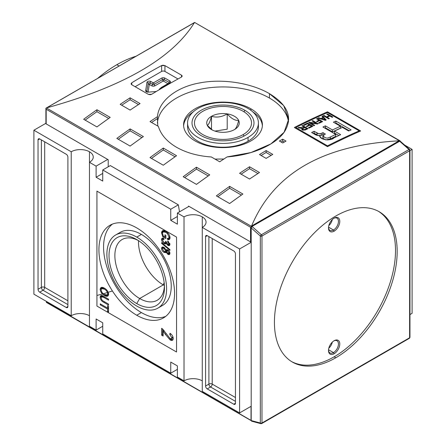 <?xml version="1.0" encoding="UTF-8"?>
<svg xmlns="http://www.w3.org/2000/svg" width="446" height="446" viewBox="0 0 446 446"><rect width="100%" height="100%" fill="white"/><g stroke="black" fill="none" stroke-linecap="round" stroke-linejoin="round"><path stroke-width="0.67" d="M164.423 285.825A35.072 20.248 60 0 1 157.204 300.264A35.072 20.248 60 0 1 139.665 298.525A35.072 20.248 60 0 1 116.757 267.622A35.072 20.248 60 0 1 122.132 239.519A35.072 20.248 60 0 1 138.243 240.483A35.072 20.248 60 0 0 114.878 256.4A35.072 20.248 60 0 0 139.665 298.525A35.072 20.248 -120 0 0 164.423 285.825M136.744 303.587A39.203 22.634 60 0 1 109.025 255.575A39.203 22.634 60 0 1 136.744 239.569L136.744 239.569A39.203 22.634 60 0 1 164.463 287.581A39.203 22.634 60 0 1 136.744 303.587A39.203 22.634 60 0 1 109.025 255.575A39.203 22.634 60 0 1 136.744 239.569L136.744 239.569A39.203 22.634 60 0 1 164.463 287.581A39.203 22.634 60 0 1 136.744 303.587L139.665 298.525L163.286 284.888A35.072 20.248 60 0 1 138.511 240.65A35.072 20.248 60 0 0 163.286 284.888A35.072 20.248 -120 0 0 164.407 285.512A35.072 20.248 60 0 1 163.286 284.888L164.161 282.692M136.744 306.056A42.225 24.379 -120 0 0 157.856 308.147A42.225 24.379 -120 0 0 164.329 274.312A42.225 24.379 -120 0 0 136.744 237.099A42.225 24.379 -120 0 0 115.631 235.009A42.225 24.379 -120 0 0 109.159 268.843A42.225 24.379 -120 0 0 136.744 306.056A42.225 24.379 60 0 1 106.884 254.337A42.225 24.379 60 0 1 136.744 237.099A42.225 24.379 60 0 1 166.603 288.818A42.225 24.379 60 0 1 136.744 306.056M115.631 235.009L120.275 232.327A42.225 24.379 60 0 1 141.388 234.418A42.225 24.379 60 0 1 168.973 271.631A42.225 24.379 60 0 1 162.5 305.465L157.856 308.147M141.388 312.568A53.487 30.88 -120 0 0 165.706 316.381A53.487 30.88 60 0 1 141.388 312.568A53.487 30.88 60 0 1 107.107 267.555A53.487 30.88 60 0 1 112.425 224.093A53.487 30.88 -120 0 0 107.107 267.555A53.487 30.88 -120 0 0 141.388 312.568L136.744 315.25A53.487 30.88 60 0 1 101.799 268.118A53.487 30.88 60 0 1 110 225.258A53.487 30.88 60 0 1 136.744 227.906A53.487 30.88 60 0 1 171.682 275.037A53.487 30.88 60 0 1 163.487 317.898A53.487 30.88 60 0 1 136.744 315.25A53.487 30.88 60 0 1 98.923 249.743A53.487 30.88 60 0 1 136.744 227.906A53.487 30.88 -120 0 1 174.564 293.412A53.487 30.88 -120 0 1 136.744 315.25M101.209 297.822C101.42 299.539 102.296 300.721 103.829 301.368L108.545 304.088L108.545 305.075L103.773 302.316C101.682 301.368 100.473 299.69 100.144 297.292L100.785 295.609L103.773 296.423L108.545 299.177L108.545 300.164L103.829 297.437L101.627 296.774L101.209 297.822C101.493 296.478 102.363 296.35 103.829 297.437L108.545 300.164L108.545 299.177L103.773 296.423C101.655 294.94 100.445 295.23 100.144 297.292C100.473 299.69 101.682 301.368 103.773 302.316L108.545 305.075L108.545 304.088L103.829 301.368C102.296 300.721 101.42 299.539 101.209 297.822M165.265 334.238L163.113 330.96L163.113 336.039L161.625 335.18L161.625 328.301L162.645 329.02L170.015 338.475L171.476 338.676L171.9 337.711L169.815 334.578L169.959 333.29C171.916 334.494 173.009 336.234 173.238 338.514L172.53 340.22L170.032 339.858L165.265 334.238L170.032 339.858C171.933 340.928 173.003 340.476 173.238 338.514C173.009 336.234 171.916 334.494 169.959 333.29L169.815 334.578L171.9 337.711C171.743 338.832 171.119 339.088 170.015 338.475L162.645 329.02L161.625 328.301L161.625 335.18L163.113 336.039L163.113 330.96L165.265 334.238L166.202 333.697L165.265 334.238M169.92 250.379L161.625 243.377L161.625 242.613L169.92 249.609L169.92 250.379L169.92 249.609L161.625 242.613L161.625 243.377L169.92 250.379M163.347 236.118L164.92 237.027L164.92 234.819L165.879 235.371L165.879 238.56L162.812 236.787L161.519 232.857L162.428 230.76L165.734 231.357C168.209 232.7 169.642 234.813 170.026 237.69L169.296 239.496L167.579 239.43L167.311 238.37L168.543 238.409L169.067 237.121L167.428 233.615L165.778 232.36L163.13 231.809L162.478 233.33L163.347 236.118L162.478 233.33C162.79 231.48 163.888 231.156 165.778 232.36L167.428 233.615L169.067 237.121C169.001 238.348 168.415 238.766 167.311 238.37L167.579 239.43C169.123 240.004 169.943 239.424 170.026 237.69C169.642 234.813 168.209 232.7 165.734 231.357C163.286 229.896 161.881 230.392 161.519 232.857L162.812 236.787L165.879 238.56L165.879 235.371L164.92 234.819L164.92 237.027L163.347 236.118M164.122 243.561C162.617 242.663 161.753 241.319 161.519 239.535L162.06 238.326L163.86 238.499L163.966 239.541L162.768 239.413L162.478 240.121L164.128 242.585L165.343 242.769L165.561 241.342L166.514 241.994L167.774 244.324L168.694 244.453L168.962 243.839L167.685 241.816L167.791 240.896L169.92 244.363L169.385 245.534L167.813 245.322L166.168 243.332L165.773 243.867L164.122 243.561C165.098 244.179 165.784 244.101 166.168 243.332L167.813 245.322C169.056 245.98 169.759 245.662 169.92 244.363L167.791 240.896L167.685 241.816L168.962 243.839L167.774 244.324L166.514 241.994L165.561 241.342L165.672 242.039C165.527 242.914 165.014 243.098 164.128 242.585L162.478 240.121C162.612 239.296 163.108 239.106 163.966 239.541L163.86 238.499C162.5 237.813 161.72 238.158 161.519 239.535C161.753 241.319 162.617 242.663 164.122 243.561L165.115 242.986L164.122 243.561M166.174 250.089L164.067 247.463C162.584 246.616 161.731 246.945 161.519 248.444L162.517 247.87L162.679 247.012L162.573 248.511L162.517 247.87L161.519 248.444C161.725 250.184 162.567 251.488 164.039 252.358L164.869 251.683L166.191 252.191L165.037 251.784L164.039 252.358L166.687 251.906L166.174 252.202L167.802 254.281L168.794 253.707L168.46 253.484L169.787 254.047L168.794 253.707L167.802 254.281C169.073 254.956 169.775 254.621 169.92 253.283C169.781 251.789 169.084 250.658 167.83 249.877L166.174 250.089L167.044 249.587L166.174 250.089L167.83 249.877C169.084 250.658 169.781 251.789 169.92 253.283L169.408 254.482L167.802 254.281L166.174 252.202L165.8 252.642L164.039 252.358C162.567 251.488 161.725 250.184 161.519 248.444L162.071 247.168L164.067 247.463L166.174 250.089L166.531 249.676M104.386 295.425C102.022 294.159 100.606 292.136 100.144 289.359L100.974 287.57L104.286 288.127C106.711 289.382 108.166 291.433 108.651 294.276L107.815 296.066L104.386 295.425C106.756 296.897 108.177 296.512 108.651 294.276C108.166 291.433 106.711 289.382 104.286 288.127C101.972 286.739 100.59 287.152 100.144 289.359C100.606 292.136 102.022 294.159 104.386 295.425L105.301 294.901L104.386 295.425M107.586 309.061L100.25 304.83L100.25 303.843L107.586 308.08L107.586 305.627L108.545 306.179L108.545 312.072L107.586 311.52L107.586 309.061L107.586 311.52L108.545 312.072L108.545 306.179L107.586 305.627L107.586 308.08L100.25 303.843L100.25 304.83L107.586 309.061L108.545 308.509L107.586 309.061M177.385 365.91L177.385 377.021L177.385 365.91L170.751 362.08L170.751 373.19L102.736 333.926L102.736 322.815L102.736 333.926L170.751 373.19L177.385 369.36L170.751 373.19L170.751 362.08L177.385 365.91M96.102 318.985L102.736 322.815L96.102 318.985L96.102 330.096L89.468 326.26L89.468 162.305L96.102 166.135L89.468 162.305A12.901 7.448 180 0 0 93.247 157.037A12.901 7.448 180 0 0 89.468 151.768L89.468 326.26L96.102 330.096L102.736 326.26L96.102 330.096L96.102 318.985M96.102 177.246L96.102 166.135L107.715 159.434L96.102 166.135L96.102 177.246L102.736 181.076L102.736 169.965L110.329 165.583L102.736 169.965L170.751 209.23L102.736 169.965L102.736 181.076L96.102 177.246L102.736 173.416L96.102 177.246M170.751 220.341L170.751 209.23L178.339 204.848L110.329 165.583L178.339 204.848L179.509 211.833L178.339 204.848L170.751 209.23L170.751 220.341L177.385 216.511L170.751 220.341L177.385 224.171L170.751 220.341M177.385 224.171L177.385 213.06L188.993 206.359L177.385 213.06L184.02 216.89L177.385 213.06L177.385 224.171M202.267 216.89A12.901 7.448 180 0 0 184.02 216.89L184.02 380.851L177.385 377.021L184.02 380.851L184.02 216.89A12.901 7.448 180 0 1 202.267 216.89A12.901 7.448 180 0 1 206.046 222.158A12.901 7.448 180 0 1 202.267 227.427L239.586 248.974L202.267 227.427L202.267 391.387L239.586 412.935L251.198 406.228L239.586 412.935L202.267 391.387L202.267 216.89A12.901 7.448 180 0 1 202.267 227.427M202.267 380.851A12.901 7.448 0 0 0 184.02 380.851A12.901 7.448 0 0 1 202.267 380.851M409.958 314.575L412.098 313.332L412.098 149.377L404.617 145.056L412.098 149.377L412.098 313.332L409.958 314.575M409.958 150.614L412.098 149.377L409.958 150.614M239.586 248.974L251.198 242.273L239.586 248.974L239.586 412.935L239.586 248.974M89.468 151.768A12.901 7.448 180 0 0 71.221 151.768L33.902 130.221L71.221 151.768L71.221 315.729A12.901 7.448 0 0 1 89.468 315.729A12.901 7.448 0 0 0 71.221 315.729L71.221 151.768A12.901 7.448 180 0 1 89.468 151.768A12.901 7.448 180 0 1 89.468 162.305M33.902 130.221L45.899 123.291L33.902 130.221L33.902 294.182L33.902 130.221M71.221 315.729L33.902 294.182L71.221 315.729M39.705 138.935L66.248 154.26L39.705 138.935A2.347 1.355 -120 0 0 38.534 138.823A2.347 1.355 -120 0 0 38.044 139.893L38.044 289.298L38.044 139.893L39.705 138.935A2.347 1.355 -120 0 0 38.044 139.893L39.705 138.935M38.044 289.298A2.347 1.355 -120 0 0 39.705 292.169L66.248 307.495L39.705 292.169L43.022 290.251L67.903 304.618L43.022 290.251A2.347 1.355 60 0 1 41.367 287.38L38.044 289.298A2.347 1.355 -120 0 0 39.705 292.169L43.022 290.251A2.347 1.355 -120 0 1 41.367 287.38A2.347 1.355 180 0 1 44.684 287.38L44.684 141.811L44.684 287.38A2.347 1.355 -60 0 1 43.022 290.251A2.347 1.355 -60 0 0 44.684 287.38A2.347 1.355 0 0 0 41.367 287.38L38.044 289.298M66.248 307.495A2.347 1.355 -120 0 0 67.418 307.606A2.347 1.355 -120 0 0 67.903 306.536L67.903 157.131L67.903 306.536L66.248 307.495A2.347 1.355 -120 0 0 67.903 306.536L66.248 307.495M67.903 157.131A2.347 1.355 -120 0 0 66.248 154.26A2.347 1.355 -120 0 1 67.903 157.131M233.782 404.221L207.239 388.895L233.782 404.221A2.347 1.355 -120 0 0 234.953 404.332A2.347 1.355 -120 0 0 235.443 403.262L235.443 253.858L235.443 403.262L233.782 404.221A2.347 1.355 -120 0 0 235.443 403.262L233.782 404.221M235.443 253.858A2.347 1.355 -120 0 0 233.782 250.986L207.239 235.661L233.782 250.986A2.347 1.355 -120 0 1 235.443 253.858M207.239 235.661A2.347 1.355 -120 0 0 206.069 235.549A2.347 1.355 -120 0 0 205.584 236.62L205.584 386.024L205.584 236.62L207.239 235.661A2.347 1.355 -120 0 0 205.584 236.62L207.239 235.661M205.584 386.024A2.347 1.355 -120 0 0 207.239 388.895L210.557 386.977L235.443 401.344L210.557 386.977A2.347 1.355 60 0 1 208.901 384.106L205.584 386.024A2.347 1.355 -120 0 0 207.239 388.895L210.557 386.977A2.347 1.355 120 0 0 212.218 384.106L235.443 397.514L212.218 384.106A2.347 1.355 0 0 0 208.901 384.106A2.347 1.355 -120 0 0 210.557 386.977A2.347 1.355 -60 0 0 212.218 384.106L212.218 238.538L212.218 384.106A2.347 1.355 180 0 0 208.901 384.106L205.584 386.024M183.624 125.817A39.41 22.752 180 0 1 193.213 111.874A39.41 22.752 180 0 0 183.624 125.817M252.787 111.874A39.41 22.752 180 0 1 262.376 125.817A39.41 22.752 0 0 0 252.787 111.874M258.424 122.945L258.424 126.776A35.424 20.449 180 0 1 248.048 141.237A35.424 20.449 180 0 1 209.442 145.669A35.424 20.449 180 0 1 187.576 126.776L187.576 122.945A35.424 20.449 180 0 1 197.952 108.484A35.424 20.449 180 0 1 236.558 104.046A35.424 20.449 180 0 1 258.424 122.945A35.424 20.449 180 0 1 248.048 137.407A35.424 20.449 180 0 1 209.442 141.839A35.424 20.449 180 0 1 187.576 122.945M244.91 110.296A30.98 17.885 180 0 1 244.91 135.59A30.98 17.885 180 0 1 201.09 135.59A30.98 17.885 0 0 0 244.91 135.59A30.98 17.885 0 0 0 244.91 110.296A30.98 17.885 0 0 0 201.09 110.296A30.98 17.885 0 0 0 201.09 135.59L201.09 135.59A30.98 17.885 180 0 1 201.09 110.296A30.98 17.885 180 0 1 244.91 110.296L244.034 111.801L243.165 111.299A28.516 16.463 0 0 0 202.835 111.299L202.835 111.299A28.516 16.463 0 0 0 202.835 134.586A28.516 16.463 0 0 0 243.165 134.586A28.516 16.463 0 0 0 243.165 111.299M178.01 78.964L164.942 71.421A2.347 1.355 0 0 0 161.625 71.421L135.138 86.708L161.625 71.421L161.625 65.551A703.76 406.317 120 0 0 131.765 82.789A703.76 406.317 -60 0 1 161.625 65.551L164.942 65.612L181.533 75.184L164.942 65.612L164.942 71.421L178.01 78.964M165.879 236.475L164.92 237.027L165.879 236.475M165.879 237.411L165.065 236.943L165.879 237.411M163.66 236.296L162.812 236.787L163.66 236.296M162.539 232.74L162.517 232.282L161.519 232.857L162.517 232.282L162.991 230.571L162.539 232.74M169.714 239.073L168.577 238.855L167.579 239.43L168.577 238.855L168.471 238.443L168.577 238.855L169.714 239.073M168.543 238.409L169.536 237.835L169.998 237.138L168.928 237.924M169.92 236.631L169.067 237.121L169.92 236.631M168.086 233.236L167.428 233.615L168.086 233.236M166.575 231.903L165.778 232.36L166.575 231.903M163.727 231.652L165.41 231.179L164.122 231.234L163.13 231.809M162.517 238.961L161.519 239.535L162.517 238.961L162.667 238.175L162.517 238.961M163.476 239.39L163.888 238.788L162.768 239.413M165.343 242.769L166.509 242.05L165.661 242.245M166.168 241.754L165.672 242.039L166.168 241.754M168.694 244.453L169.848 243.728M169.753 243.388L168.962 243.839L169.753 243.388M168.404 241.403L167.685 241.816L168.404 241.403M169.781 245.077L168.805 244.748L167.813 245.322L168.805 244.748L168.465 244.525L169.781 245.077M166.687 243.031L166.168 243.332L166.687 243.031M166.146 243.388L165.115 242.986L166.146 243.388M162.166 243.07L161.625 243.377L162.166 243.07M165.343 251.594L166.336 251.02L166.62 249.832L166.659 250.239L165.667 250.819L164.089 248.455L162.84 248.199L162.478 249.007L164.056 251.382L165.343 251.594L165.667 250.819L166.659 250.239L165.65 251.065M163.492 248.193L164.234 247.558L162.84 248.199M168.7 253.412L169.764 252.28L168.962 252.743L167.824 250.858L166.893 250.702L166.62 251.399L167.774 253.283L168.7 253.412L169.859 252.659M167.618 250.752L168.12 250.067L166.893 250.702M168.566 250.429L167.824 250.858L168.962 252.743L167.774 253.283L166.62 251.399L168.566 250.429M164.847 248.015L164.089 248.455L165.667 250.819C165.527 251.75 164.992 251.94 164.056 251.382L162.478 249.007C162.617 248.065 163.152 247.881 164.089 248.455L164.847 248.015M164.028 330.436L163.113 330.96L164.028 330.436M163.113 334.89L162.623 334.606L161.625 335.18L162.623 334.606L162.623 328.997L162.623 334.606L163.113 334.89M171.476 338.676L172.468 338.101L172.892 337.131L171.9 337.711L172.892 337.131L172.819 336.501L172.892 337.131L171.827 338.207M171.203 334.26L170.807 334.004L169.815 334.578L170.818 333.92L171.203 334.26M172.936 339.83L171.024 339.283L170.032 339.858L171.024 339.283L169.558 338.168L171.024 339.283L172.936 339.83M101.142 288.785L100.144 289.359L101.142 288.785L101.532 287.375L101.142 288.785M108.255 295.681L105.741 295.051L108.255 295.681M107.107 294.996L107.692 293.724L108.534 293.239L107.692 293.724C107.285 291.533 106.148 289.995 104.275 289.103L101.682 288.623L101.103 289.906C101.487 292.018 102.586 293.535 104.392 294.449L107.107 294.996L108.618 293.724L107.508 294.583M102.29 288.45L103.99 287.965L102.675 288.049L101.682 288.623M105.089 288.629L104.275 289.103C106.148 289.995 107.285 291.533 107.692 293.724C107.296 295.375 106.193 295.614 104.392 294.449C102.586 293.535 101.487 292.018 101.103 289.906C101.465 288.261 102.524 287.999 104.275 289.103L105.089 288.629M101.22 297.588L101.142 296.718L100.144 297.292L101.142 296.718L101.37 295.475L101.22 297.588M102.262 296.718L103.266 296.144L102.619 296.2L101.627 296.774M101.103 304.334L100.25 304.83L101.103 304.334M108.545 307.528L107.586 308.08L108.545 307.528M108.545 310.968L107.586 311.52L108.545 310.968M108.545 308.465L107.731 307.996L108.545 308.465M250.869 108.768A39.41 22.752 180 0 1 250.869 140.947A39.41 22.752 180 0 1 195.131 140.947A39.41 22.752 180 0 1 195.131 108.768A39.41 22.752 180 0 1 250.869 108.768A39.41 22.752 0 0 0 207.92 103.834A39.41 22.752 0 0 0 183.59 124.858A39.41 22.752 0 0 0 195.131 140.947A39.41 22.752 0 0 0 238.08 145.881A39.41 22.752 0 0 0 262.41 124.858A39.41 22.752 0 0 0 250.869 108.768L250.869 110.318M46.172 123.135A0.937 0.541 0 0 0 46.172 123.899L108.211 159.718L108.211 166.804L108.211 159.718L46.172 123.899A0.937 0.541 180 0 1 45.899 123.52L45.899 108.227L46.172 109.225L250.535 227.215L250.535 241.888L188.496 206.069L250.535 241.888A0.937 0.541 0 0 0 251.198 242.044A0.937 0.541 180 0 1 250.535 241.888L250.535 227.215L251.26 226.797L250.535 227.215L46.172 109.225L45.899 108.227L46.445 107.971L45.899 108.227L46.445 107.971L251.399 226.3L251.583 225.994C273.571 173.444 322.753 145.05 399.12 140.813C322.753 145.05 273.571 173.444 251.583 225.994L399.12 140.813L399.828 141.02M188.496 206.643L188.496 206.069L188.496 206.643M131.765 84.762L148.356 94.34L131.765 84.762L131.079 83.787L131.765 82.789L131.765 84.762L131.096 83.943L131.765 82.789L131.765 84.762M45.971 108.188L194.417 22.629C172.429 58.264 123.247 86.658 46.88 107.809C123.247 86.658 172.429 58.264 194.417 22.629L46.445 107.971L251.399 226.3L399.555 140.763L194.601 22.434L46.445 107.971M294.327 127.506A703.76 406.317 -60 0 1 327.503 111.818L360.68 130.968A703.76 406.317 120 0 0 327.503 146.662L294.327 127.506A703.76 406.317 -60 0 1 327.503 111.818L360.68 130.968A703.76 406.317 120 0 0 327.503 146.662L327.503 145.848L295.821 127.556A703.76 406.317 -60 0 1 327.503 112.57L327.503 111.818L327.503 112.57L359.186 130.862A703.76 406.317 120 0 0 327.503 145.848A703.76 406.317 -60 0 1 359.186 130.862L327.503 112.57A703.76 406.317 120 0 0 295.821 127.556L327.503 145.848L327.503 146.662L294.327 127.506M282.714 139.191L286.031 141.103A703.76 406.317 120 0 0 282.714 142.943L279.397 141.025A703.76 406.317 -60 0 1 282.714 139.191L286.031 141.103A703.76 406.317 120 0 0 282.714 142.943L279.397 141.025A703.76 406.317 -60 0 1 282.714 139.191L282.714 141.103A701.413 404.962 120 0 0 281.086 142.001A701.413 404.962 120 0 1 282.714 141.103L282.714 139.191M266.128 150.575L272.762 154.405A703.76 406.317 120 0 0 266.128 158.391L259.494 154.561A703.76 406.317 -60 0 1 266.128 150.575L272.762 154.405A703.76 406.317 120 0 0 266.128 158.391L259.494 154.561A703.76 406.317 -60 0 1 266.128 150.575L266.128 152.493A701.413 404.962 120 0 0 261.111 155.492A701.413 404.962 120 0 1 266.128 152.493L266.128 150.575M130.109 97.819L140.061 103.561A703.76 406.317 120 0 0 130.109 110.078L120.158 104.331A703.76 406.317 -60 0 1 130.109 97.819L140.061 103.561A703.76 406.317 120 0 0 130.109 110.078L120.158 104.331A703.76 406.317 -60 0 1 130.109 97.819L130.109 99.737A701.413 404.962 120 0 0 121.702 105.223A701.413 404.962 120 0 1 130.109 99.737L130.109 97.819M269.445 93.654C288.077 105.072 293.083 117.777 284.459 131.771C275.723 144.694 252.419 155.102 227.114 156.908A703.76 406.317 120 0 0 219.683 161.792L211.337 156.975C197.952 156.05 186.356 152.822 176.555 147.286C166.938 141.627 160.872 134.664 158.358 126.391L150.012 121.568A703.76 406.317 -60 0 1 157.444 116.685C158.765 101.125 176.047 87.065 199.769 82.917C223.295 78.329 251.717 83.279 269.445 93.654L283.689 105.596L288.685 119.216L284.08 132.306L270.85 143.93L250.975 152.554L227.114 156.908A703.76 406.317 120 0 0 219.683 161.792L211.337 156.975C197.952 156.05 186.356 152.822 176.555 147.286C166.938 141.627 160.872 134.664 158.358 126.391L150.012 121.568A703.76 406.317 -60 0 1 157.444 116.685C158.765 101.125 176.047 87.065 199.769 82.917C223.295 78.329 251.717 83.279 269.445 93.654L269.445 98.042A65.685 37.921 0 0 0 199.306 89.49A65.685 37.921 0 0 0 157.388 123.068A65.685 37.921 0 0 1 199.306 89.49A65.685 37.921 0 0 1 269.445 98.042A65.685 37.921 0 0 1 288.49 121.942A65.685 37.921 0 0 0 269.445 98.042M249.543 166.771L259.494 172.518A703.76 406.317 120 0 0 249.543 179.03L239.586 173.282A703.76 406.317 -60 0 1 249.543 166.771L259.494 172.518A703.76 406.317 120 0 0 249.543 179.03L239.586 173.282A703.76 406.317 -60 0 1 249.543 166.771L249.543 168.688A701.413 404.962 120 0 0 241.135 174.18A701.413 404.962 120 0 1 249.543 168.688L249.543 166.771M96.933 109.749L110.201 117.409A703.76 406.317 120 0 0 96.933 126.926L83.664 119.26A703.76 406.317 -60 0 1 96.933 109.749L110.201 117.409A703.76 406.317 120 0 0 96.933 126.926L83.664 119.26A703.76 406.317 -60 0 1 96.933 109.749L96.933 111.678A701.413 404.962 120 0 0 85.141 120.113A701.413 404.962 120 0 1 96.933 111.678L96.933 109.749M130.109 128.905L143.378 136.565A703.76 406.317 120 0 0 130.109 146.076L116.841 138.416A703.76 406.317 -60 0 1 130.109 128.905L143.378 136.565A703.76 406.317 120 0 0 130.109 146.076L116.841 138.416A703.76 406.317 -60 0 1 130.109 128.905L130.109 130.829A701.413 404.962 120 0 0 118.313 139.269A701.413 404.962 120 0 1 130.109 130.829L130.109 128.905M229.634 186.367L242.903 194.027A703.76 406.317 120 0 0 229.634 203.538L216.366 195.878A703.76 406.317 -60 0 1 229.634 186.367L242.903 194.027A703.76 406.317 120 0 0 229.634 203.538L216.366 195.878A703.76 406.317 -60 0 1 229.634 186.367L229.634 188.29A701.413 404.962 120 0 0 217.843 196.731A701.413 404.962 120 0 1 229.634 188.29L229.634 186.367M196.457 167.211L209.731 174.871A703.76 406.317 120 0 0 196.457 184.388L183.189 176.722A703.76 406.317 -60 0 1 196.457 167.211L209.731 174.871A703.76 406.317 120 0 0 196.457 184.388L183.189 176.722A703.76 406.317 -60 0 1 196.457 167.211L196.457 169.134A701.413 404.962 120 0 0 184.666 177.575A701.413 404.962 120 0 1 196.457 169.134L196.457 167.211M163.286 148.055L176.555 155.721A703.76 406.317 120 0 0 163.286 165.232L150.012 157.572A703.76 406.317 -60 0 1 163.286 148.055L176.555 155.721A703.76 406.317 120 0 0 163.286 165.232L150.012 157.572A703.76 406.317 -60 0 1 163.286 148.055L163.286 149.984A701.413 404.962 120 0 0 151.489 158.425A701.413 404.962 120 0 1 163.286 149.984L163.286 148.055M151.673 94.279A703.76 406.317 -60 0 1 181.533 77.041A703.76 406.317 120 0 0 151.673 94.279L148.356 94.34L150.274 94.703L151.673 94.279M181.533 75.184L182.219 76.127L181.533 77.041L181.533 75.184L182.202 75.982L181.533 77.041L181.533 75.184M157.444 118.603L157.444 116.685L157.444 118.603A701.413 404.962 120 0 0 151.562 122.46A701.413 404.962 120 0 1 157.444 118.603L157.806 126.067L157.444 118.603M400.101 140.864L194.601 22.434L400.101 141.131M251.26 226.797L251.399 226.3L251.26 226.797L251.862 227.142L251.26 226.797M175.049 156.775L163.286 149.984L175.049 156.775M208.226 175.93L196.457 169.134L208.226 175.93M241.403 195.086L229.634 188.29L241.403 195.086M141.873 137.624L130.109 130.829L141.873 137.624M108.696 118.469L96.933 111.678L108.696 118.469M223.875 159.021L214.983 159.083L223.875 159.021M257.922 173.527L249.543 168.688L257.922 173.527M138.489 104.576L130.109 99.737L138.489 104.576M271.129 155.381L266.128 152.493L271.129 155.381M284.336 142.04L282.714 141.103L284.336 142.04M359.186 131.62L359.186 130.862L359.186 131.62M307.489 123.107A703.76 406.317 120 0 0 303.559 125.036L304.189 125.398A703.76 406.317 -60 0 1 307.417 123.815L309.245 124.869A703.76 406.317 120 0 0 306.296 126.313L306.926 126.681A703.76 406.317 -60 0 1 309.875 125.231L311.559 126.207A703.76 406.317 120 0 0 308.398 127.757L309.033 128.119A703.76 406.317 -60 0 1 312.891 126.229L307.489 123.107L312.891 126.229A703.76 406.317 120 0 0 309.033 128.119L308.398 127.757A703.76 406.317 -60 0 1 311.559 126.207L309.875 125.231A703.76 406.317 120 0 0 306.926 126.681L306.296 126.313A703.76 406.317 -60 0 1 309.245 124.869L307.417 123.815A703.76 406.317 120 0 0 304.189 125.398L303.559 125.036A703.76 406.317 -60 0 1 307.489 123.107L307.489 123.854L307.489 123.107M319.002 120.225A703.76 406.317 120 0 0 316.543 121.373L317.173 121.736A703.76 406.317 -60 0 1 319.631 120.587L321.315 121.563A703.76 406.317 120 0 0 318.511 122.873L319.141 123.241A703.76 406.317 -60 0 1 322.648 121.602L317.245 118.48A703.76 406.317 120 0 0 316.543 118.803L319.002 120.225L316.543 118.803A703.76 406.317 -60 0 1 317.245 118.48L322.648 121.602A703.76 406.317 120 0 0 319.141 123.241L318.511 122.873A703.76 406.317 -60 0 1 321.315 121.563L319.631 120.587A703.76 406.317 120 0 0 317.173 121.736L316.543 121.373A703.76 406.317 -60 0 1 319.002 120.225L319.002 120.883L319.002 120.225M329.248 115.659A703.76 406.317 120 0 0 326.511 116.874L323.986 115.414A703.76 406.317 120 0 0 323.283 115.726L328.685 118.848A703.76 406.317 -60 0 1 329.388 118.536L327.141 117.237A703.76 406.317 -60 0 1 329.878 116.021L332.125 117.32A703.76 406.317 -60 0 1 332.827 117.014L327.425 113.892A703.76 406.317 120 0 0 326.723 114.198L329.248 115.659L326.723 114.198A703.76 406.317 -60 0 1 327.425 113.892L332.827 117.014A703.76 406.317 120 0 0 332.125 117.32L329.878 116.021A703.76 406.317 120 0 0 327.141 117.237L329.388 118.536A703.76 406.317 120 0 0 328.685 118.848L323.283 115.726A703.76 406.317 -60 0 1 323.986 115.414L326.511 116.874A703.76 406.317 -60 0 1 329.248 115.659L329.248 116.3L329.248 115.659M340.66 134.675A703.76 406.317 120 0 0 334.032 137.836L325.976 139.905L321.845 138.438L319.526 136.08L319.999 135.406C317.948 135.696 316.136 135.3 314.564 134.218L311.626 132.523A703.76 406.317 -60 0 1 314.084 131.297L317.011 132.986C318.305 133.884 319.71 134.034 321.237 133.432L322.982 132.663L325.368 134.04L322.854 135.863L323.25 136.526L325.747 137.942L327.726 138.076L330.402 136.983A703.76 406.317 -60 0 1 335.743 134.413L322.921 127.01A703.76 406.317 -60 0 1 325.379 125.85L332.46 129.942A703.76 406.317 -60 0 1 340.476 126.257L333.391 122.171A703.76 406.317 -60 0 1 335.855 121.067L351.136 129.892A703.76 406.317 120 0 0 348.677 130.99L342.45 127.4A703.76 406.317 120 0 0 334.439 131.079L340.66 134.675A703.76 406.317 120 0 0 334.032 137.836C330.754 141.499 318.494 139.67 319.999 135.406L318.845 135.629L316.22 135.004L311.626 132.523A703.76 406.317 -60 0 1 314.084 131.297L318.795 133.767L320.724 133.616L322.982 132.663L325.368 134.04L323.055 135.433L322.91 136.097L325.747 137.942L327.726 138.076L330.402 136.983A703.76 406.317 -60 0 1 335.743 134.413L322.921 127.01A703.76 406.317 -60 0 1 325.379 125.85L332.46 129.942A703.76 406.317 -60 0 1 340.476 126.257L333.391 122.171A703.76 406.317 -60 0 1 335.855 121.067L351.136 129.892A703.76 406.317 120 0 0 348.677 130.99L342.45 127.4A703.76 406.317 120 0 0 334.439 131.079L340.66 134.675M322.72 115.982A703.76 406.317 120 0 0 321.984 116.311L323.06 117.488A703.76 406.317 120 0 0 320.908 118.469L318.751 117.783A703.76 406.317 120 0 0 318.015 118.123L325.374 120.348A703.76 406.317 -60 0 1 326.171 119.985L322.72 115.982L326.171 119.985A703.76 406.317 120 0 0 325.374 120.348L318.015 118.123A703.76 406.317 -60 0 1 318.751 117.783L320.908 118.469A703.76 406.317 -60 0 1 323.06 117.488L321.984 116.311A703.76 406.317 -60 0 1 322.72 115.982L322.72 117.114L322.72 115.982M316.264 123.347L309.362 122.204A703.76 406.317 120 0 0 308.61 122.561L314.017 125.683A703.76 406.317 -60 0 1 314.72 125.343L310.5 122.906L317.413 124.055A703.76 406.317 -60 0 1 318.16 123.704L312.752 120.582A703.76 406.317 120 0 0 312.049 120.916L316.264 123.347L312.049 120.916A703.76 406.317 -60 0 1 312.752 120.582L318.16 123.704A703.76 406.317 120 0 0 317.413 124.055L310.5 122.906L314.72 125.343A703.76 406.317 120 0 0 314.017 125.683L308.61 122.561A703.76 406.317 -60 0 1 309.362 122.204L316.264 123.347L316.264 123.865L316.264 123.347M303.447 127.656L298.753 127.439A703.76 406.317 120 0 0 297.939 127.851L302.26 128.292L301.652 129.167L302.276 129.898L305.644 129.814A703.76 406.317 -60 0 1 307.98 128.643L302.572 125.521A703.76 406.317 120 0 0 301.875 125.872L304.261 127.249A703.76 406.317 120 0 0 303.447 127.656A703.76 406.317 -60 0 1 304.261 127.249L301.875 125.872A703.76 406.317 -60 0 1 302.572 125.521L307.98 128.643A703.76 406.317 120 0 0 305.644 129.814L302.979 130.187L302.656 128.922L303.386 128.37A703.76 406.317 -60 0 1 304.891 127.617L306.647 128.626A703.76 406.317 120 0 0 304.975 129.468L302.979 129.541L302.979 130.187L301.652 129.167L302.26 128.292L297.939 127.851A703.76 406.317 -60 0 1 298.753 127.439L301.808 127.896L303.447 127.656L303.447 128.337L303.447 127.656M295.821 128.364L295.821 127.556L295.821 128.364M338.826 135.539L334.439 133.003L334.439 131.079L334.439 133.003L338.826 135.539M349.251 130.734L335.855 122.996A701.413 404.962 120 0 0 335.275 123.252A701.413 404.962 120 0 1 335.855 122.996L335.855 121.067L335.855 122.996L349.251 130.734M340.476 128.186A701.413 404.962 120 0 0 332.46 131.865L325.379 127.773A701.413 404.962 120 0 0 324.749 128.069A701.413 404.962 120 0 1 325.379 127.773L325.379 125.85L325.379 127.773L332.46 131.865L332.46 129.942L332.46 131.865A701.413 404.962 120 0 1 340.476 128.186L340.476 126.257L340.476 128.186M330.402 138.907L330.402 136.983L330.402 138.907A701.413 404.962 120 0 1 335.743 136.337L335.743 134.413L335.743 136.337A701.413 404.962 120 0 0 330.402 138.907L327.637 140.011M319.587 135.757L321.237 135.355L321.237 133.432L321.237 135.355L322.982 134.581L322.982 132.663L322.982 134.581L323.651 134.971L322.982 134.581L319.999 135.712M319.615 135.757L318.466 135.595L314.084 133.215A701.413 404.962 120 0 0 313.41 133.555A701.413 404.962 120 0 1 314.084 133.215L314.084 131.297L314.084 133.215L317.011 134.909L317.011 132.986L317.011 134.909L318.472 135.601M319.999 137.022L319.999 135.406L319.999 137.022M326.511 117.593L326.511 116.874L326.511 117.593M327.425 114.605L327.425 113.892L327.425 114.605M327.141 117.956L327.141 117.237L327.141 117.956M323.986 116.133L323.986 115.414L323.986 116.133M318.751 118.346L318.751 117.783L318.751 118.346M320.908 118.998L320.908 118.469L320.908 118.998M323.06 118.14L323.06 117.488L323.06 118.14M324.476 119.121L325.212 119.84L321.75 118.736A703.76 406.317 -60 0 1 323.484 117.95L325.212 120.297L325.212 119.84L321.75 118.736A703.76 406.317 -60 0 1 323.484 117.95L324.476 119.121M321.75 119.249L321.75 118.736L321.75 119.249M317.245 119.21L317.245 118.48L317.245 119.21M321.315 122.221L321.315 121.563L321.315 122.221M309.362 122.996L309.362 122.204L309.362 122.996M312.752 121.323L312.752 120.582L312.752 121.323M310.5 123.654L310.5 122.906L310.5 123.654M311.559 126.876L311.559 126.207L311.559 126.876M309.245 125.538L309.245 124.869L309.245 125.538M300.621 128.275L300.621 127.734L300.621 128.275M304.261 127.93L304.261 127.249L304.261 127.93M302.572 126.279L302.572 125.521L302.572 126.279M302.26 129.886L302.26 128.292L302.26 129.886M298.753 127.98L298.753 127.439L298.753 127.98M306.647 129.307L306.647 128.626A703.76 406.317 120 0 0 304.975 129.468L302.979 129.541L302.656 128.922L303.386 128.37A703.76 406.317 -60 0 1 304.891 127.617L306.647 128.626L306.647 129.307M48.162 302.416L47.371 302.455L48.162 302.416M251.198 420.494L46.668 302.249L46.668 301.552L46.395 302.41L251.198 420.494M251.204 420.656L46.39 302.41L46.668 302.249M328.535 349.748L333.474 352.596A7.036 4.064 120 0 1 328.507 350.093A7.036 4.064 120 0 0 329.956 352.948A7.036 4.064 120 0 0 333.474 352.596A7.036 4.064 120 0 0 338.074 346.397A7.036 4.064 120 0 0 336.992 340.761A7.036 4.064 120 0 0 333.798 340.934A7.036 4.064 -60 0 1 338.447 344.167A7.036 4.064 -60 0 1 333.474 352.596L334.138 353.75A7.978 4.605 120 0 0 339.78 343.978A7.978 4.605 120 0 0 334.138 340.722L334.138 340.722A7.978 4.605 120 0 0 328.496 350.495A7.978 4.605 120 0 0 334.138 353.75A7.978 4.605 -60 0 1 328.496 350.495A7.978 4.605 -60 0 1 334.138 340.722L334.138 340.722A7.978 4.605 -60 0 1 339.78 343.978A7.978 4.605 -60 0 1 334.138 353.75M334.138 356.811A86.797 50.114 120 0 1 291.578 361.578A86.797 50.114 120 0 0 334.138 356.811A86.797 50.114 120 0 0 390.612 281.08A86.797 50.114 120 0 0 378.359 211.265A86.797 50.114 120 0 1 390.612 281.08A86.797 50.114 120 0 1 334.138 356.811L335.799 357.77A86.797 50.114 120 0 0 392.502 281.287A86.797 50.114 120 0 0 379.195 211.733A86.797 50.114 120 0 0 335.799 216.031A86.797 50.114 120 0 0 279.096 292.515A86.797 50.114 120 0 0 292.398 362.068A86.797 50.114 120 0 0 335.799 357.77A86.797 50.114 -60 0 1 274.424 322.335A86.797 50.114 -60 0 1 335.799 216.031A86.797 50.114 -60 0 1 397.174 251.466A86.797 50.114 -60 0 1 335.799 357.77M334.138 231.162A7.978 4.605 120 0 0 339.78 221.394A7.978 4.605 120 0 0 334.138 218.139L334.138 218.139A7.978 4.605 120 0 0 328.496 227.906A7.978 4.605 120 0 0 334.138 231.162A7.978 4.605 -60 0 1 328.496 227.906A7.978 4.605 -60 0 1 334.138 218.139L334.138 218.139A7.978 4.605 -60 0 1 339.78 221.394A7.978 4.605 -60 0 1 334.138 231.162L333.474 230.013A7.036 4.064 120 0 0 338.074 223.814A7.036 4.064 120 0 0 336.992 218.172A7.036 4.064 120 0 0 333.798 218.345A7.036 4.064 -60 0 1 338.447 221.578A7.036 4.064 -60 0 1 333.474 230.013A7.036 4.064 120 0 1 329.956 230.365A7.036 4.064 120 0 1 328.507 227.505A7.036 4.064 120 0 0 333.474 230.013L328.535 227.159M251.198 227.939L252.029 226.468L251.198 227.939L251.198 420.561L252.029 421.074L251.198 420.561L260.325 423.003A1.171 0.831 105 0 0 260.849 423.661L261.741 423.544A1.171 0.675 -120 0 0 261.98 423.003L409.612 337.773L409.612 150.798L261.98 236.029L261.98 423.003A1.171 0.675 60 0 1 261.367 423.577A1.171 0.831 -75 0 1 260.325 423.003L251.198 420.561L251.198 227.939L260.325 236.029L260.325 423.003L260.325 236.029A1.171 0.479 -48.4 0 1 261.367 234.752A1.171 0.479 131.6 0 0 260.325 236.029L251.198 227.939M399.661 141.237L400.491 141.75L399.661 141.237L252.029 226.468L261.367 234.752L408.999 149.516L399.661 141.237L252.029 226.468L261.367 234.752L408.999 149.516A1.171 0.479 -48.4 0 1 409.612 149.839A1.171 0.675 180 0 1 409.612 150.798L261.98 236.029A1.171 0.675 180 0 1 260.325 236.029A1.171 0.675 -0 0 0 261.98 236.029A1.171 0.675 -120 0 0 261.367 234.752A1.171 0.675 60 0 1 261.98 236.029L261.98 423.003A1.171 0.675 180 0 1 260.325 423.003A1.171 0.675 0 0 0 261.98 423.003L409.612 337.773L409.612 150.798A1.171 0.675 -0 0 0 409.958 150.319L409.562 149.438A1.171 0.479 131.6 0 0 408.999 149.516A1.171 0.675 60 0 1 409.612 150.798A1.171 0.675 -120 0 0 408.999 149.516L399.661 141.237M328.802 225.615A7.036 4.064 120 0 0 332.309 219.549A7.036 4.064 -60 0 1 328.802 225.615M328.802 348.198A7.036 4.064 120 0 0 332.309 342.132A7.036 4.064 -60 0 1 328.802 348.198M211.51 129.58A16.251 9.383 0 0 0 218.791 132.005A16.251 9.383 0 0 0 234.49 129.58A16.251 9.383 0 0 0 238.699 120.515A16.251 9.383 0 0 0 227.209 113.881A16.251 9.383 0 0 0 211.51 116.306A16.251 9.383 0 0 0 207.301 125.371A16.251 9.383 0 0 0 211.51 129.58L211.51 129.58A16.251 9.383 180 0 1 207.301 125.371C208.695 124.685 210.094 121.663 211.51 116.306C216.706 117.822 221.941 117.008 227.209 113.881C231.039 118.407 234.875 120.615 238.699 120.515C237.305 125.833 235.906 128.855 234.49 129.58A16.251 9.383 180 0 1 218.791 132.005A16.251 9.383 180 0 1 211.51 129.58L211.51 129.58M212.324 130.02L207.301 125.371A16.251 9.383 180 0 1 211.51 116.306A16.251 9.383 180 0 1 227.209 113.881A16.251 9.383 180 0 1 238.699 120.515A16.251 9.383 180 0 1 234.49 129.58C235.906 128.855 237.305 125.833 238.699 120.515C234.875 120.615 231.039 118.407 227.209 113.881C221.941 117.008 216.706 117.822 211.51 116.306C210.094 121.663 208.695 124.685 207.301 125.371L212.324 130.02M227.209 129.201L214.961 131.096L227.209 129.201L227.209 113.881M116.841 64.715A117.292 67.72 120 0 0 97.802 78.262A117.292 67.72 120 0 1 116.841 64.715A117.292 67.72 120 0 1 135.874 56.28A117.292 67.72 120 0 0 116.841 64.715L119.054 65.997M160.053 306.586A42.225 24.379 -120 0 0 169.558 273.744A42.225 24.379 -120 0 0 141.388 234.418L136.744 237.099M148.105 92.138L148.206 92.132A2.347 1.355 180 0 1 146.333 91.742A2.347 1.355 0 0 1 145.658 90.661L146.963 82.376A1.171 0.953 8.9 0 1 148.128 83.396L146.834 91.625L148.128 83.396A1.171 0.953 -171.1 0 0 146.963 82.376L145.658 90.661A1.171 0.953 8.9 0 1 146.823 91.614A1.171 0.953 -171.1 0 0 145.658 90.661A2.347 1.355 0 0 0 146.333 91.742A1.171 0.675 -60 0 1 147.147 92.049M248.048 137.407A35.424 20.449 180 0 1 197.952 137.407A35.424 20.449 180 0 1 197.952 108.484A35.424 20.449 0 0 1 248.048 108.484A35.424 20.449 0 0 1 248.048 137.407L248.048 141.237A35.424 20.449 0 0 0 258.267 124.858M187.733 124.858A35.424 20.449 0 0 0 207.925 145.279A35.424 20.449 0 0 0 248.048 141.237M96.933 191.133L176.555 237.099L176.555 352.022L96.933 306.056L96.933 191.133M164.942 71.421A2.347 1.355 0 0 0 161.625 71.421L161.625 65.551L163.024 65.2L164.942 65.612L164.942 71.421M169.09 83.391A1.171 0.675 -120 0 1 169.92 82.911L161.625 87.7A1.171 0.675 120 0 0 160.85 88.76A1.171 0.675 -60 0 1 161.625 87.7A1.171 0.675 60 0 0 161.039 87.645L169.335 82.856A1.171 0.675 60 0 1 169.92 82.911A2.347 1.355 0 0 0 169.92 80.999L164.942 78.122A2.347 1.355 0 0 0 161.625 78.122L153.329 82.911A1.171 0.675 -60 0 0 152.504 84.35A1.171 0.675 0 0 0 154.16 84.35A1.171 0.675 -120 0 0 153.329 82.911A1.171 0.675 60 0 1 154.16 84.35A1.171 0.675 60 0 0 154.991 85.783A1.171 0.675 60 0 1 154.16 84.35A1.171 0.675 0 0 1 152.504 84.35L150.124 82.978A1.171 0.675 -60 0 1 149.299 84.411L151.673 85.783A1.171 0.675 120 0 0 152.504 84.35L150.124 82.978A1.171 0.675 -60 0 1 149.299 84.411A1.171 0.953 -171.1 0 1 148.128 83.396A1.171 0.675 180 0 1 148.897 82.817A1.171 0.675 180 0 1 150.124 82.978A1.171 0.675 120 0 1 150.954 81.54L153.329 82.911A1.171 0.675 120 0 0 152.504 84.35A1.171 0.675 120 0 1 151.673 85.783A2.347 1.355 0 0 0 154.991 85.783L163.286 80.999A1.171 0.675 60 0 1 162.455 79.561A1.171 0.675 180 0 1 164.111 79.561A1.171 0.675 -60 0 1 164.942 78.122A1.171 0.675 120 0 0 164.111 79.561A1.171 0.675 120 0 1 163.286 80.999L167.919 83.67L163.286 80.999L154.991 85.783A2.347 1.355 180 0 1 151.673 85.783L149.299 84.411A1.171 0.953 -171.1 0 1 148.128 83.396A1.171 0.675 180 0 1 148.897 82.817A1.171 0.675 180 0 1 150.124 82.978A1.171 0.675 -60 0 1 150.954 81.54A2.347 1.355 180 0 0 148.496 81.222A2.347 1.355 180 0 0 146.963 82.376A2.347 1.355 180 0 1 148.496 81.222A2.347 1.355 180 0 1 150.954 81.54L153.329 82.911L161.625 78.122A2.347 1.355 180 0 1 164.942 78.122L169.92 80.999A2.347 1.355 180 0 1 169.92 82.911L161.625 87.7L162.143 88.001L161.625 87.7A1.171 0.675 -120 0 0 160.794 88.18A1.171 0.675 0 0 0 160.554 88.932A1.171 0.675 0 0 1 160.454 88.659L160.554 88.715M149.299 84.411L148.117 91.921L149.299 84.411M160.465 88.754A1.171 0.675 -120 0 1 159.969 88.659A2.347 1.355 0 0 0 159.283 89.691A2.347 1.355 180 0 1 159.969 88.659L160.493 88.353L159.969 88.659A1.171 0.675 -120 0 0 160.437 88.76M168.934 83.084A1.171 0.675 120 0 0 169.09 82.432A1.171 0.675 180 0 1 169.419 82.8A1.171 0.675 180 0 0 169.09 82.432A1.171 0.675 -60 0 1 169.92 80.999A1.171 0.675 120 0 0 169.09 82.432L164.111 79.561L169.09 82.432A1.171 0.675 120 0 1 168.934 83.084M161.625 78.122A1.171 0.675 60 0 1 162.455 79.561A1.171 0.675 180 0 1 164.111 79.561A1.171 0.675 120 0 1 163.286 80.999A1.171 0.675 60 0 1 162.455 79.561A1.171 0.675 -120 0 0 161.625 78.122M154.16 84.35L162.455 79.561L154.16 84.35M41.367 139.893L41.367 287.38L41.367 139.893M67.903 300.788L44.684 287.38L67.903 300.788M208.901 236.62L208.901 384.106L208.901 236.62M141.388 234.418A42.225 24.379 -120 0 0 118.079 233.888M104.626 301.825L103.773 302.316L104.626 301.825M104.676 296.947L103.829 297.437L104.676 296.947M46.172 123.899L46.172 109.225L46.172 123.899M325.809 139.882L323.25 138.45L322.882 137.953L323.121 137.284M322.882 137.953L322.876 137.641M323.751 119.857L323.751 119.361L323.751 119.857M302.12 129.842L302.65 129.831M304.975 130.109L304.975 129.468L304.975 130.109M46.39 301.39L46.39 302.41L47.371 302.455M96.933 295.453L102.48 294.003M103.723 293.658L112.42 290.97M251.026 406.328L251.026 420.238L251.026 406.328M408.999 338.341A1.171 0.675 -120 0 0 409.612 337.773A1.171 0.675 60 0 1 409.372 338.308L409.958 337.293L409.958 150.319M409.612 336.814A1.171 0.675 180 0 1 409.612 337.773A1.171 0.675 -0 0 0 409.958 337.293M243.165 134.586A28.516 16.463 180 0 1 202.835 134.586A28.516 16.463 180 0 1 202.835 111.299A28.516 16.463 0 0 1 243.165 111.299A28.516 16.463 0 0 1 243.165 134.586L244.029 136.08M211.51 129.44L211.51 116.306M146.333 91.742A2.347 1.355 0 0 0 148.206 92.132L156.267 91.491M261.367 423.577A1.171 0.675 -120 0 0 261.741 423.544L409.372 338.308M148.144 91.921L146.818 91.742M161.039 87.645L160.454 88.659M322.854 135.863L322.854 137.786M302.622 129.078L302.622 130.065M251.55 421.169L260.849 423.661M400.302 141.226L409.562 149.438"/></g></svg>
